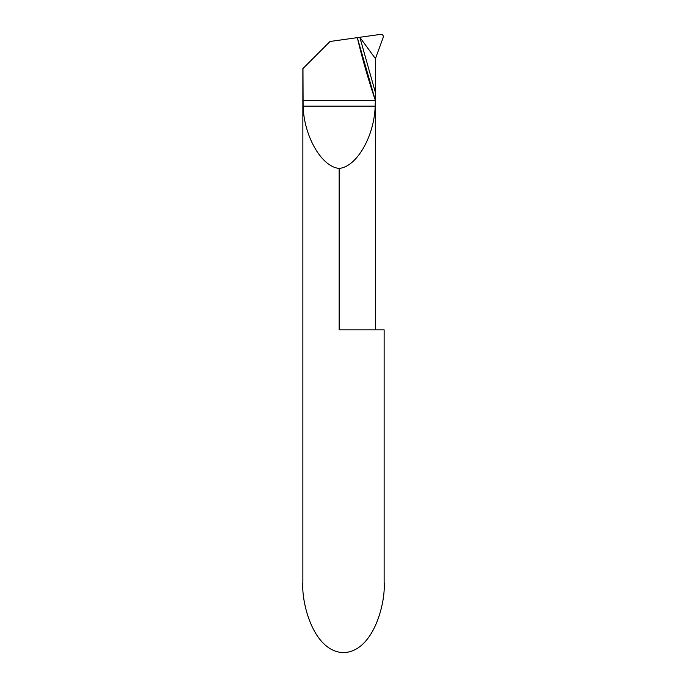 <?xml version="1.0" encoding="UTF-8"?>
<svg xmlns="http://www.w3.org/2000/svg" width="687" height="687" viewBox="0 0 687 687"><rect width="100%" height="100%" fill="white"/><g stroke="black" fill="none" stroke-linecap="round" stroke-linejoin="round"><path stroke-width="1.03" d="M339.146 168.401C321.705 166.984 303.98 136.361 303.113 106.159L375.179 106.159C374.312 136.361 356.587 166.984 339.146 168.401L339.146 329.829L384.127 329.829L384.127 582.275C385.759 602.86 373.573 651.688 343.5 652.65C313.427 651.688 301.241 602.86 302.873 582.275L302.873 68.64L330.035 41.478L357.317 37.639L375.385 100.465L375.42 58.627L359.825 37.287L357.317 37.639A696.498 696.498 0 0 0 375.317 100.276L375.385 100.465M384.127 329.829L375.42 329.829L375.42 98.267M375.179 106.159L375.317 100.276M303.113 106.159L302.976 68.537M375.42 92.608L359.825 37.287L357.317 37.639M359.825 37.287L375.42 58.627L359.825 37.287L380.675 34.359C382.676 34.436 383.518 35.466 383.217 37.442L375.42 58.627L383.217 37.442C383.518 35.466 382.676 34.436 380.675 34.359L359.825 37.287M302.976 100.354L375.317 100.354"/></g></svg>

